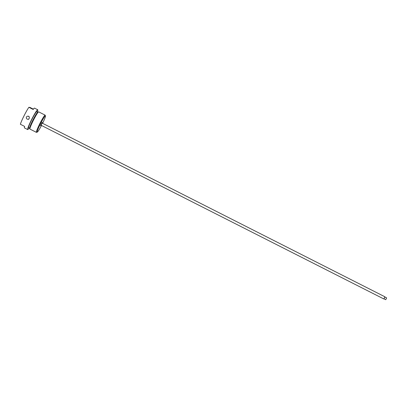 <?xml version="1.0" encoding="UTF-8"?>
<svg xmlns="http://www.w3.org/2000/svg" width="407" height="407" viewBox="0 0 407 407"><rect width="100%" height="100%" fill="white"/><g stroke="black" fill="none" stroke-linecap="round" stroke-linejoin="round"><path stroke-width="0.61" d="M42.175 122.431L40.542 125.651M42.598 123.311A9.056 0.834 116.9 0 0 45.452 116.01A9.056 0.834 116.9 0 0 45.375 115.934A9.056 0.834 116.9 0 0 40.43 123.906A9.056 0.834 116.9 0 0 37.246 132.102A9.056 0.834 116.9 0 0 37.302 132.092A9.056 0.834 116.9 0 0 41.504 125.473M37.327 111.849A11.101 1.028 116.9 0 0 37.724 109.753L34.493 108.114A11.101 1.028 116.9 0 0 34.463 108.104A11.101 1.028 116.9 0 0 33.176 109.478L28.872 107.295A11.101 1.028 116.9 0 0 20.35 124.242L24.654 126.424A11.101 1.028 116.9 0 0 24.456 127.925L27.686 129.558A11.101 1.028 116.9 0 0 27.717 129.568A11.101 1.028 116.9 0 0 29.141 128.001M28.872 107.295L29.996 107.438L33.399 109.162M37.724 109.753A11.101 1.028 116.9 0 0 37.688 109.742A11.101 1.028 116.9 0 0 31.705 119.358A11.101 1.028 116.9 0 0 27.686 129.558M45.452 116.01L45.197 115.217A9.651 0.89 116.9 0 0 45.141 115.14A9.651 0.89 116.9 0 0 45.111 115.13A9.651 0.89 116.9 0 0 39.911 123.489A9.651 0.89 116.9 0 0 36.416 132.356A9.651 0.89 116.9 0 0 36.447 132.367A9.651 0.89 116.9 0 0 36.508 132.356L37.302 132.092M37.836 112.108L36.798 111.579A9.056 0.834 116.9 0 0 36.767 111.574A9.056 0.834 116.9 0 0 31.888 119.414A9.056 0.834 116.9 0 0 28.612 127.732A9.056 0.834 116.9 0 0 28.638 127.737M45.141 115.14L38.67 111.864A9.651 0.89 116.9 0 0 38.645 111.854A9.651 0.89 116.9 0 0 38.579 111.864L37.785 112.123A9.056 0.834 116.9 0 0 33.033 119.821A9.056 0.834 116.9 0 0 29.635 128.205L29.894 129.004A9.651 0.89 116.9 0 0 29.945 129.08A9.651 0.89 116.9 0 0 29.976 129.085M38.579 111.864A9.651 0.89 116.9 0 0 33.516 120.065A9.651 0.89 116.9 0 0 29.894 129.004M28.531 116.341A1.536 1.526 -82.9 0 0 26.323 117.521A1.536 1.526 -82.9 0 0 29.299 118.157A1.536 1.526 -82.9 0 0 28.531 116.341M384.854 296.993L383.943 298.794L384.854 296.993M383.999 298.824L384.91 297.024M383.852 298.972L40.98 125.208L42.074 123.046L384.946 296.815M41.046 125.244L42.145 123.082M386.645 297.904L385.739 299.705L386.65 297.904L384.859 296.993M28.612 127.732L29.65 128.261M29.945 129.08L36.416 132.356M29.014 116.316L28.032 116.188M28.632 119.358L27.651 119.236M42.196 122.863L42.17 122.324M40.904 125.412L40.456 125.712M383.943 298.794L385.739 299.705"/></g></svg>

